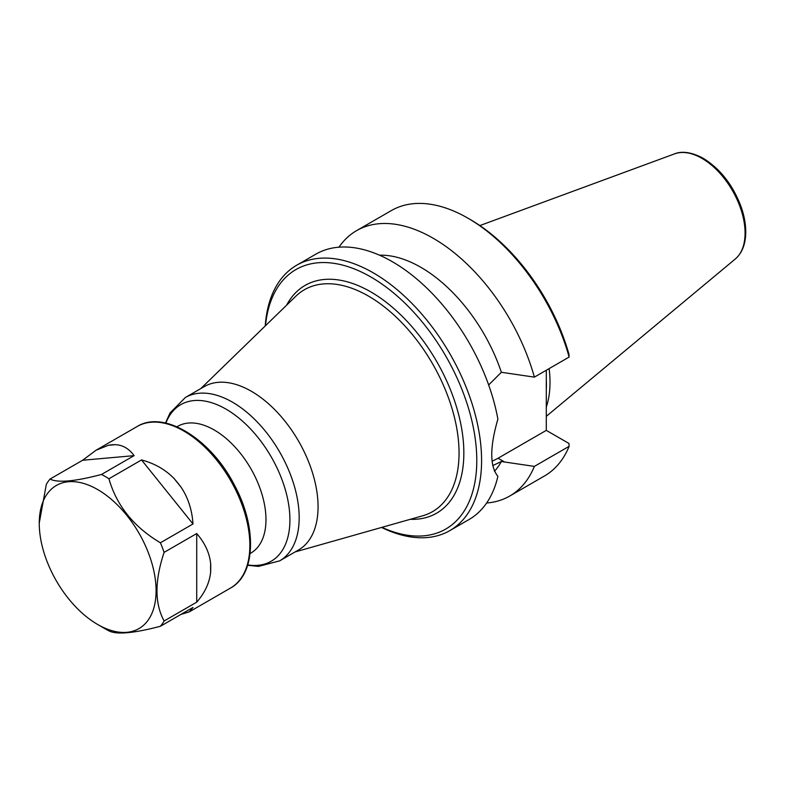 <?xml version="1.0" encoding="UTF-8"?>
<svg xmlns="http://www.w3.org/2000/svg" width="785" height="785" viewBox="0 0 785 785"><rect width="100%" height="100%" fill="white"/><g stroke="black" fill="none" stroke-linecap="round" stroke-linejoin="round"><path stroke-width="1.18" d="M101.5 626.577A93.297 53.861 -120 0 0 105.219 628.844L105.219 628.844A93.297 53.861 -120 0 0 108.938 630.875C116.592 634.83 133.744 633.289 160.405 626.273A93.297 53.861 -120 0 0 164.124 620.984C154.616 603.596 154.616 580.723 164.124 552.365A93.297 53.861 -120 0 0 160.405 542.778C133.744 526.931 116.592 505.589 108.938 478.762A93.297 53.861 -120 0 0 101.5 474.464C74.84 481.49 57.688 483.02 50.034 479.066A93.297 53.861 -120 0 0 46.325 484.355L39.25 523.026M50.034 479.066L82.631 460.245L134.098 455.643C129.103 448.696 122.833 445.036 115.287 444.673L108.399 445.281L95.996 450.266L82.631 460.245M108.399 445.281A93.297 53.861 60 0 1 115.287 444.673M134.098 455.643L101.5 474.464M108.938 478.762L141.536 459.941L193.002 523.968C192.07 509.995 188.115 497.768 181.139 487.279L174.25 478.713C165.556 469.705 154.645 463.444 141.536 459.941M174.25 478.713A93.297 53.861 60 0 1 181.139 487.279M193.002 523.968L160.405 542.778M164.124 552.365L196.721 533.545L196.721 602.164C204.836 592.803 209.467 582.892 210.615 572.442L210.615 563.267C209.467 552.817 204.836 542.906 196.721 533.545M210.615 563.267A93.297 53.861 60 0 1 210.615 572.442M196.721 602.164L164.124 620.984M160.405 626.273L193.002 607.453L189.283 611.858L230.525 588.053A93.297 53.861 60 0 0 230.535 480.322A93.297 53.861 60 0 0 137.238 426.461C163.996 409.672 211.067 439.139 234.45 485.11C256.989 526.617 255.949 574.355 230.525 588.053M181.139 614.39A93.297 53.861 60 0 1 180.923 614.429L189.283 611.858M97.674 624.487L97.674 624.487A82.621 47.699 60 0 1 39.25 523.301A82.621 47.699 60 0 1 97.674 489.565A82.621 47.699 60 0 1 156.087 590.752A82.621 47.699 60 0 1 97.674 624.487L105.219 628.844L97.674 624.487M251.377 391.283A94.318 54.45 -120 0 0 204.218 386.612L185.338 397.514A94.318 54.45 -120 0 1 232.488 402.185A94.318 54.45 -120 0 1 294.1 485.297A94.318 54.45 -120 0 1 279.646 560.863L298.536 549.961A94.318 54.45 -120 0 0 312.989 474.395A94.318 54.45 -120 0 0 251.377 391.283M295.111 551.943L422.595 515.823A128.122 73.976 -120 0 0 454.446 417.404A128.122 73.976 -120 0 0 368.459 296.082A128.122 73.976 -120 0 0 295.817 296.239L200.793 388.585M250.111 553.523L250.817 553.111A73.182 42.253 -120 0 0 262.033 494.471A73.182 42.253 -120 0 0 214.226 429.984A73.182 42.253 -120 0 0 177.636 426.363L176.929 426.765M286.623 305.169A131.517 75.929 60 0 1 370.854 291.922A131.517 75.929 60 0 1 461.629 428.404A131.517 75.929 60 0 1 410.261 519.317M467.919 218.171L470.323 219.555A149.817 86.497 60 0 1 568.948 354.202A2976.092 1718.228 180 0 1 569.125 357.067A153.203 88.45 -120 0 0 467.919 218.171A153.203 88.45 -120 0 0 391.322 210.586L356.567 230.653A153.203 88.45 60 0 1 534.369 377.134L569.125 357.067M488.653 384.954L501.37 372.286A212.529 180.835 28.7 0 1 504.618 372.757L534.369 377.134M534.369 466.388A153.203 88.45 60 0 1 509.769 496.012L544.525 475.945A153.203 88.45 -120 0 0 569.125 446.322L534.369 466.388L504.618 462.012A212.529 152.604 21.3 0 1 501.37 461.501L492.725 465.603M569.125 446.322A2976.092 1718.228 0 0 0 568.948 443.456L546.291 430.376L546.291 370.255M492.077 461.138A54.656 31.557 120 0 0 498.063 458.224L546.291 430.376M449.854 530.601L469.028 519.533A153.203 88.45 60 0 0 497.886 476.348C489.712 466.319 489.712 447.244 497.886 419.131A153.203 88.45 60 0 0 422.085 283.66A153.203 88.45 60 0 0 315.825 254.173L296.651 265.242A153.203 88.45 60 0 1 449.854 353.701A153.203 88.45 60 0 1 449.854 530.601A153.203 88.45 60 0 1 381.569 527.451M265.232 325.952A153.203 88.45 60 0 1 296.651 265.242M381.912 527.353A149.817 86.497 -120 0 0 476.721 456.163A149.817 86.497 -120 0 0 374.543 279.185A149.817 86.497 -120 0 0 265.497 325.706M549.127 368.616A105.926 61.151 60 0 1 546.291 407.111M509.769 496.012A153.203 88.45 60 0 1 486.641 502.999M338.953 247.187A153.203 88.45 60 0 1 356.567 230.653M501.37 461.501A126.257 72.897 60 0 1 494.432 471.324M379.479 255.184A126.257 72.897 60 0 1 501.37 372.286M247.756 564.915A90.412 52.203 -120 0 0 288.959 506.541A90.412 52.203 -120 0 0 225.992 409.122A90.412 52.203 -120 0 0 165.88 423.105M498.063 458.224L504.618 462.012M701.937 158.354A60.994 35.217 -120 0 0 674.609 153.85C678.652 152.094 688.219 150.17 703.301 158.354C720.316 168.912 732.915 185.054 741.099 206.759C744.229 215.689 745.779 224.196 745.75 232.281C745.632 244.076 742.159 252.976 735.309 258.981A60.994 35.217 -120 0 0 740.922 209.35A60.994 35.217 -120 0 0 701.937 158.354M546.291 379.469A105.926 61.151 60 0 1 546.301 389.223M95.996 450.266L137.238 426.461M39.25 523.301L39.25 522.741M165.507 423.027L169.992 413.028L185.338 397.514M247.638 565.288L258.54 566.397L279.646 560.863M674.609 153.85L479.87 225.57M735.309 258.981L546.291 416.344"/></g></svg>
